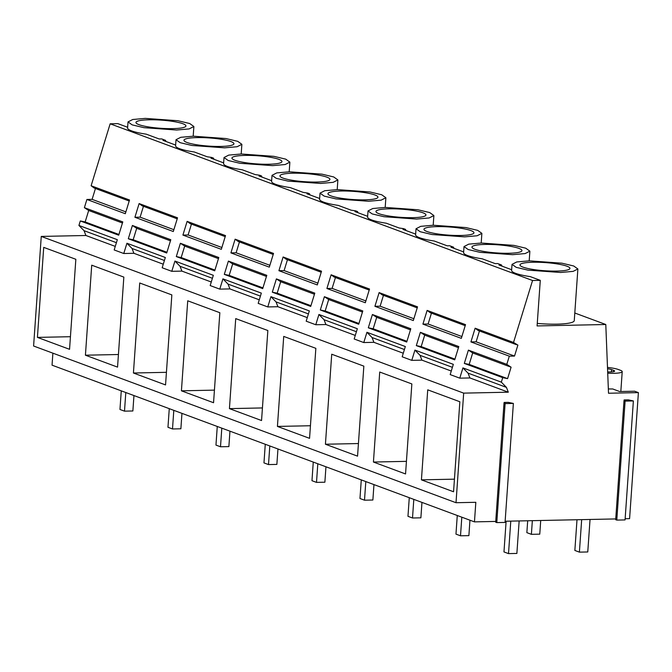 <?xml version="1.0" encoding="UTF-8"?>
<svg xmlns="http://www.w3.org/2000/svg" width="672" height="672" viewBox="0 0 672 672"><rect width="100%" height="100%" fill="white"/><g stroke="black" fill="none" stroke-linecap="round" stroke-linejoin="round"><path stroke-width="1.01" d="M129.209 201.02L94.156 188.017L91.123 185.758L110.158 123.799L117.869 123.64L127.638 127.268M574.804 313.009L605.791 324.509L537.088 325.937L540.28 280.342L532.56 280.501L110.158 123.799M537.264 323.417A33.012 5.393 4 0 0 557.029 324.148A33.012 5.393 4 0 0 574.266 320.628L577.878 268.968L573.72 265.994L561.96 263.197L529.267 260.845L516.76 261.954L512.022 264.365L516.188 267.338L527.94 270.136L560.641 272.479L573.149 271.37L577.878 268.968M52.886 353.17L52.046 365.173L474.457 521.875L495.734 521.43M95.449 188.496L92.106 199.357L86.906 199.466L84.386 207.665L88.687 210.487L85.168 221.945L80.304 220.954L78.926 225.448L84.034 230.672L85.907 235.494L41.261 236.426L33.6 346.013L456.011 502.715L475.826 502.303L474.457 521.875M512.022 264.365L511.602 270.43A33.012 5.393 4 0 0 530.275 276.629L540.28 280.342M464.024 246.557L468.182 249.53L479.942 252.328L512.635 254.68L525.143 253.571L529.88 251.16L525.722 248.186L513.962 245.389L481.27 243.037L468.754 244.146L464.024 246.557L463.596 252.622A33.012 5.393 4 0 0 482.269 258.821L495.188 263.617L497.708 263.558L501.488 264.961L498.968 265.02L511.652 269.724M416.027 228.749L420.185 231.722L431.936 234.52L464.638 236.872L477.145 235.763L481.874 233.352L477.716 230.378L465.965 227.581L433.264 225.229L420.756 226.338L416.027 228.749L415.598 234.814A33.012 5.393 4 0 0 434.272 241.021L447.182 245.809L449.702 245.759L453.482 247.153L450.962 247.212L463.646 251.916M368.021 210.941L372.179 213.914L383.939 216.712L416.632 219.064L429.148 217.955L433.877 215.544L429.719 212.57L417.959 209.773L385.266 207.421L372.75 208.53L368.021 210.941L367.601 217.006A33.012 5.393 4 0 0 386.274 223.213L399.185 228.001L403.595 228.648L405.485 229.354L402.965 229.404L415.649 234.108M320.023 193.133L324.181 196.106L335.933 198.904L368.634 201.256L381.142 200.147L385.879 197.736L381.713 194.762L369.961 191.965L337.26 189.613L324.752 190.722L320.023 193.133L319.595 199.198A33.012 5.393 4 0 0 338.268 205.405L351.179 210.193L355.597 210.84L357.487 211.546L354.959 211.596L367.643 216.3M272.017 175.325L276.184 178.298L287.935 181.096L320.636 183.448L333.144 182.339L337.873 179.928L333.715 176.954L321.955 174.157L289.262 171.805L276.755 172.914L272.017 175.325L271.597 181.39A33.012 5.393 4 0 0 290.27 187.597L303.181 192.385L307.591 193.032L309.481 193.738L306.961 193.788L319.645 198.492M224.02 157.517L228.178 160.49L239.938 163.288L272.63 165.64L285.138 164.531L289.876 162.12L285.718 159.146L273.958 156.349L241.265 153.997L228.749 155.106L224.02 157.517L223.591 163.582A33.012 5.393 4 0 0 242.264 169.789L255.184 174.577L259.594 175.224L261.484 175.93L258.964 175.98L271.648 180.684M176.014 139.709L180.18 142.682L191.932 145.48L224.633 147.832L237.14 146.723L241.87 144.312L237.712 141.338L225.96 138.541L193.259 136.198L180.751 137.306L176.014 139.709L175.594 145.774A33.012 5.393 4 0 0 194.267 151.981L207.178 156.769L211.588 157.416L213.478 158.122L210.958 158.172L223.642 162.876M128.016 121.901L132.174 124.874L143.934 127.672L176.627 130.024L189.143 128.915L193.872 126.504L189.714 123.53L177.954 120.733L145.261 118.39L132.745 119.498L128.016 121.901L127.596 127.966A33.012 5.393 4 0 0 146.269 134.173L159.18 138.961L161.7 138.911L165.48 140.314L162.96 140.364L175.644 145.068M608.345 388.92A15.742 2.57 4 0 0 612.721 388.962L619.618 391.524L634.62 391.213L638.4 392.616L608.513 393.238L605.791 324.509M625.145 518.734L629.588 518.641L638.4 392.616M633.377 400.94L625.061 519.918L616.787 520.094L625.111 401.108L624.002 400.697L625.103 400.302L624.128 399.949L628.312 399.857L633.377 400.94L625.111 401.108M624.002 400.697L615.686 519.683L616.787 520.094M505.142 521.237L615.737 518.927M513.374 403.435L505.058 522.421L496.784 522.598L505.109 403.612L504 403.2L505.1 402.805L504.126 402.444L508.309 402.36L513.374 403.435L505.109 403.612M504 403.2L495.684 522.186L496.784 522.598M41.261 236.426L463.672 393.128L456.011 502.715M37.422 337.394L43.714 247.372L75.844 259.291L69.552 349.314L37.422 337.394L70.426 336.706M277.427 426.426L309.557 438.346L315.848 348.331L283.718 336.412L277.427 426.426L310.43 425.746M325.424 444.234L331.724 354.22L363.846 366.139L357.554 456.154L325.424 444.234L358.436 443.545M139.717 282.988L171.847 294.907L165.547 384.93L133.426 373.01L139.717 282.988M91.72 265.18L123.841 277.099L117.55 367.122L85.42 355.202L91.72 265.18M261.551 420.538L229.429 408.626L235.721 318.604L267.851 330.523L261.551 420.538M187.723 300.796L219.845 312.715L213.553 402.73L181.423 390.818L187.723 300.796M373.43 462.042L379.722 372.028L411.852 383.939L405.552 473.962L373.43 462.042L406.434 461.353M421.428 479.85L427.728 389.836L459.85 401.747L453.558 491.77L421.428 479.85L454.44 479.161M463.672 393.128L508.309 392.196L506.444 387.383L501.337 382.15L502.715 377.656L464.318 363.418L468.401 350.12L506.797 364.367L509.317 356.168L514.517 356.059L517.885 345.097L513.526 342.46L532.56 280.501M78.926 225.448L117.331 239.686L114.173 249.95L123.774 253.512L126.932 243.247L165.329 257.494L162.179 267.758L171.78 271.32L174.93 261.055L213.326 275.302L210.176 285.566L219.778 289.128L222.928 278.863L261.332 293.11L258.182 303.374L267.775 306.936L270.934 296.671L309.33 310.918L306.18 321.182L315.781 324.744L318.931 314.479L357.336 328.726L354.178 338.99L363.779 342.552L366.937 332.287L405.334 346.534L402.184 356.798L411.785 360.36L414.935 350.095L453.331 364.342L450.181 374.598L459.782 378.16L469.913 377.95L508.309 392.196M411.785 360.36L421.907 360.142L451.273 371.036M363.779 342.552L373.909 342.334L403.276 353.228M315.781 324.744L325.912 324.534L355.278 335.429M267.775 306.936L277.906 306.726L307.272 317.621M219.778 289.128L229.908 288.918L259.274 299.813M171.78 271.32L181.902 271.11L211.268 282.005M123.774 253.512L133.904 253.302L163.271 264.197M85.907 235.494L115.273 246.389M84.034 230.672L116.407 242.684M459.782 378.16L462.932 367.903L501.337 382.15M513.526 342.46L475.129 328.213L470.921 341.922L509.317 356.168M91.123 185.758L129.52 200.004L125.311 213.713L86.906 199.466M84.386 207.665L122.791 221.911L118.709 235.2L80.304 220.954M368.315 327.802L372.397 314.513L410.794 328.759L406.711 342.048L368.315 327.802L373.178 328.784L406.938 341.309M128.31 238.762L132.392 225.473L170.789 239.719L166.706 253.008L128.31 238.762L133.174 239.744L166.933 252.277M422.915 324.114L427.132 310.405L465.528 324.652L461.32 338.36L422.915 324.114L428.114 324.005L461.882 336.529M139.121 203.566L134.912 217.274L173.309 231.521L177.526 217.804L139.121 203.566L142.162 205.825L177.206 218.828M214.712 270.816L218.795 257.527L180.39 243.281L176.308 256.57L214.712 270.816M187.127 221.365L225.523 235.612L221.315 249.329L182.91 235.082L187.127 221.365L190.159 223.633L225.212 236.636M272.311 292.186L310.708 306.432L314.79 293.143L276.394 278.897L272.311 292.186L277.175 293.168L310.934 305.693M324.391 296.705L362.796 310.951L358.714 324.24L320.309 309.994L324.391 296.705L328.692 299.527L325.172 310.976L358.94 323.501M262.71 288.624L266.792 275.335L228.396 261.089L224.305 274.378L262.71 288.624M230.908 252.89L235.124 239.173L273.521 253.42L269.312 267.137L230.908 252.89L236.116 252.781L269.875 265.306M379.126 292.597L417.53 306.844L413.314 320.552L374.917 306.306L379.126 292.597L382.166 294.865L417.211 307.868M454.717 359.856L458.8 346.567L420.395 332.321L416.312 345.61L454.717 359.856M283.122 256.981L278.914 270.69L317.31 284.936L321.527 271.228L283.122 256.981L286.163 259.249L321.216 272.252M331.128 274.789L369.524 289.036L365.316 302.744L326.911 288.498L331.128 274.789L334.16 277.057L369.214 290.06M85.168 221.945L118.936 234.469M88.687 210.487L122.455 223.012M92.106 199.357L125.874 211.882M166.043 141.506L165.48 140.314M138.97 124.664A25.057 4.091 4 0 0 166.95 128.596A25.057 4.091 4 0 0 185.934 125.95A25.057 4.091 4 0 0 182.918 123.749A25.057 4.091 4 0 0 154.938 119.818A25.057 4.091 4 0 0 135.954 122.455A25.057 4.091 4 0 0 138.97 124.664M502.051 266.162L501.488 264.961M624.078 400.672L624.128 399.949M468.401 350.12L472.693 352.951L511.098 367.198L506.797 364.367M511.098 367.198L507.578 378.647L502.715 377.656M504.076 403.175L504.126 402.444M475.129 328.213L478.162 330.481L516.566 344.719M470.921 341.922L476.12 341.813L514.517 356.059M479.455 330.952L476.12 341.813M472.693 352.951L469.182 364.4L464.318 363.418M469.182 364.4L507.578 378.647M469.913 377.95L468.04 373.136L462.932 367.903M468.04 373.136L506.444 387.383M522.976 267.12A25.057 4.091 4 0 0 550.956 271.051A25.057 4.091 4 0 0 569.948 268.414A25.057 4.091 4 0 0 566.933 266.204A25.057 4.091 4 0 0 538.952 262.273A25.057 4.091 4 0 0 519.96 264.919A25.057 4.091 4 0 0 522.976 267.12M607.723 373.178A15.742 2.57 4 0 0 622.213 371.624A15.742 2.57 4 0 0 620.315 370.238L618.24 369.466A15.742 2.57 4 0 0 607.496 367.441M607.673 371.927A8.156 1.336 4 0 0 614.636 371.095A8.156 1.336 4 0 0 613.662 370.381L611.579 369.608A8.156 1.336 4 0 0 607.547 368.735M214.04 159.314L213.478 158.122M186.967 142.472A25.057 4.091 4 0 0 214.948 146.404A25.057 4.091 4 0 0 233.94 143.758A25.057 4.091 4 0 0 230.924 141.557A25.057 4.091 4 0 0 202.944 137.626A25.057 4.091 4 0 0 183.952 140.263A25.057 4.091 4 0 0 186.967 142.472M133.904 253.302L132.04 248.48L126.932 243.247M132.04 248.48L164.413 260.492M133.174 239.744L136.693 228.295L132.392 225.473M136.693 228.295L170.453 240.82M134.912 217.274L140.112 217.165L173.872 229.69M143.447 206.304L140.112 217.165M85.42 355.202L118.432 354.514M262.046 177.122L261.484 175.93M234.973 160.28A25.057 4.091 4 0 0 262.945 164.212A25.057 4.091 4 0 0 281.938 161.566A25.057 4.091 4 0 0 278.922 159.365A25.057 4.091 4 0 0 250.942 155.434A25.057 4.091 4 0 0 231.949 158.071A25.057 4.091 4 0 0 234.973 160.28M181.902 271.11L180.037 266.288L174.93 261.055M180.037 266.288L212.411 278.3M180.39 243.281L184.691 246.103L181.171 257.552L214.939 270.077M181.171 257.552L176.308 256.57M184.691 246.103L218.45 258.628M182.91 235.082L188.11 234.973L221.878 247.498M191.444 224.112L188.11 234.973M133.426 373.01L166.429 372.322M310.044 194.93L309.481 193.738M282.971 178.088A25.057 4.091 4 0 0 310.951 182.02A25.057 4.091 4 0 0 329.944 179.374A25.057 4.091 4 0 0 326.928 177.173A25.057 4.091 4 0 0 298.948 173.233A25.057 4.091 4 0 0 279.955 175.879A25.057 4.091 4 0 0 282.971 178.088M229.908 288.918L228.035 284.096L222.928 278.863M228.035 284.096L260.408 296.108M228.396 261.089L232.688 263.911L229.177 275.36L262.937 287.885M229.177 275.36L224.305 274.378M232.688 263.911L266.456 276.436M239.45 241.92L236.116 252.781M235.124 239.173L238.157 241.441L273.21 254.444M181.423 390.818L214.435 390.13M358.05 212.738L357.487 211.546M330.968 195.896A25.057 4.091 4 0 0 358.949 199.828A25.057 4.091 4 0 0 377.941 197.182A25.057 4.091 4 0 0 374.926 194.981A25.057 4.091 4 0 0 346.945 191.041A25.057 4.091 4 0 0 327.953 193.687A25.057 4.091 4 0 0 330.968 195.896M277.906 306.726L276.041 301.904L270.934 296.671M276.041 301.904L308.414 313.916M277.175 293.168L280.694 281.719L276.394 278.897M280.694 281.719L314.454 294.244M278.914 270.69L284.113 270.589L317.873 283.114M287.448 259.728L284.113 270.589M229.429 408.626L262.433 407.938M406.048 230.546L405.485 229.354M378.974 213.704A25.057 4.091 4 0 0 406.955 217.636A25.057 4.091 4 0 0 425.939 214.99A25.057 4.091 4 0 0 422.923 212.78A25.057 4.091 4 0 0 394.943 208.849A25.057 4.091 4 0 0 375.959 211.495A25.057 4.091 4 0 0 378.974 213.704M325.912 324.534L324.038 319.712L318.931 314.479M324.038 319.712L356.412 331.724M325.172 310.976L320.309 309.994M328.692 299.527L362.46 312.052M326.911 288.498L332.111 288.389L365.879 300.922M335.454 277.536L332.111 288.389M454.045 248.354L453.482 247.153M426.972 231.504A25.057 4.091 4 0 0 454.952 235.444A25.057 4.091 4 0 0 473.945 232.798A25.057 4.091 4 0 0 470.929 230.588A25.057 4.091 4 0 0 442.949 226.657A25.057 4.091 4 0 0 423.956 229.303A25.057 4.091 4 0 0 426.972 231.504M373.909 342.334L372.044 337.52L366.937 332.287M372.044 337.52L404.418 349.532M373.178 328.784L376.698 317.335L372.397 314.513M376.698 317.335L410.458 329.86M374.917 306.306L380.117 306.197L413.876 318.721M383.452 295.344L380.117 306.197M474.978 249.312A25.057 4.091 4 0 0 502.95 253.243A25.057 4.091 4 0 0 521.942 250.606A25.057 4.091 4 0 0 518.927 248.396A25.057 4.091 4 0 0 490.946 244.465A25.057 4.091 4 0 0 471.954 247.111A25.057 4.091 4 0 0 474.978 249.312M421.907 360.142L420.042 355.328L414.935 350.095M420.042 355.328L452.416 367.332M420.395 332.321L424.696 335.143L421.176 346.592L454.944 359.117M421.176 346.592L416.312 345.61M424.696 335.143L458.455 347.668M431.449 313.144L428.114 324.005M427.132 310.405L430.164 312.673L465.217 325.676M133.955 395.556L132.871 410.978L124.496 411.155L125.798 392.532M121.262 390.852L119.96 409.475L124.496 411.155M181.952 413.364L180.877 428.786L172.502 428.963L173.804 410.34M169.268 408.66L167.966 427.283L172.502 428.963M229.95 431.172L228.875 446.594L220.5 446.771L221.802 428.148M217.266 426.468L215.964 445.091L220.5 446.771M277.956 448.98L276.872 464.402L268.506 464.579L269.808 445.956M265.272 444.276L263.97 462.89L268.506 464.579M325.954 466.788L324.878 482.21L316.504 482.387L317.806 463.764M313.27 462.076L311.968 480.698L316.504 482.387M373.96 484.596L372.876 500.018L364.501 500.195L365.803 481.572M361.276 479.884L359.965 498.506L364.501 500.195M421.957 502.404L420.882 517.826L412.507 518.003L413.809 499.38M409.273 497.692L407.971 516.314L412.507 518.003M469.955 520.204L468.88 535.634L460.505 535.802L461.807 517.188M457.271 515.5L455.969 534.122L460.505 535.802M519.154 520.943L516.877 553.442L508.511 553.61L510.779 521.119M506.117 521.212L503.975 551.93L508.511 553.61M540.716 520.498L539.767 534.156L531.392 534.332L532.35 520.666M527.688 520.766L526.856 532.644L531.392 534.332M590.041 519.464L587.765 551.964L579.39 552.132L581.666 519.641M577.004 519.742L574.854 550.452L579.39 552.132M611.419 371.927L611.579 369.608M613.662 370.381L613.57 371.675M193.192 136.198L193.872 126.504M620.827 391.499L622.213 371.624M241.198 154.006L241.87 144.312M289.195 171.814L289.876 162.12M337.201 189.613L337.873 179.928M385.199 207.421L385.879 197.736M433.196 225.229L433.877 215.544M481.202 243.037L481.874 233.352M529.2 260.845L529.88 251.16"/></g></svg>
